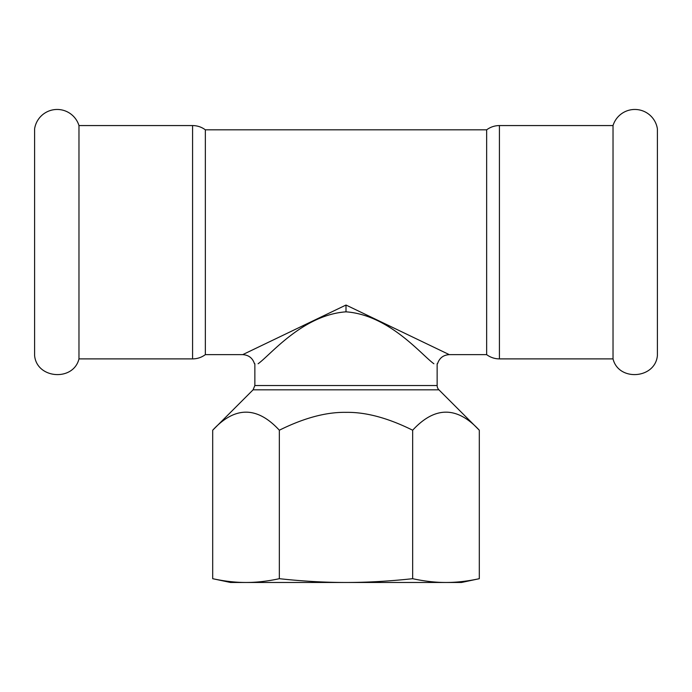 <?xml version="1.0" encoding="UTF-8"?>
<svg xmlns="http://www.w3.org/2000/svg" width="692" height="692" viewBox="0 0 692 692"><rect width="100%" height="100%" fill="white"/><g stroke="black" fill="none" stroke-linecap="round" stroke-linejoin="round"><path stroke-width="1.04" d="M657.4 242.226L657.4 355.541C655.298 378.905 618.605 381.673 613.026 358.888L613.026 125.563A22.819 22.819 0 0 1 657.4 128.902L657.4 242.226M78.974 358.888L78.974 125.563A22.819 22.819 0 0 0 34.6 128.902L34.6 355.541C36.702 378.905 73.395 381.673 78.974 358.888L192.575 358.888A21.27 21.27 0 0 0 205.342 354.633L242.71 354.633L346 305.042L346 311.832C389.371 314.955 421.739 355.178 433.893 363.75C438.659 363.75 438.659 363.75 433.893 363.75M479.305 578.694C467.654 581.219 456.547 582.482 445.977 582.482L461.443 582.482L479.305 578.694L479.305 430.216C457.092 406.152 434.87 406.152 412.657 430.216L412.657 578.694C389.354 581.219 367.132 582.482 346 582.482C324.868 582.482 302.646 581.219 279.343 578.694C267.7 581.219 256.585 582.482 246.023 582.482C235.453 582.482 224.346 581.219 212.695 578.694L212.695 430.216C234.908 406.152 257.13 406.152 279.343 430.216C304.013 417.959 326.226 412.008 346 412.354C365.774 412.008 387.987 417.959 412.657 430.216M279.343 578.694L279.343 430.216M242.71 582.482L445.977 582.482C435.415 582.482 424.3 581.219 412.657 578.694M437.145 363.75L437.145 385.53A6.072 6.072 0 0 0 438.918 389.83L479.305 430.216M445.977 582.482L449.29 582.482M246.023 582.482L230.557 582.482L212.695 578.694M258.107 363.75C253.341 363.75 253.341 363.75 258.107 363.75C270.269 355.169 302.62 314.964 346 311.832M437.526 363.75C439.385 358.058 443.304 355.022 449.29 354.633L346 305.042M205.342 354.633L205.342 129.819L486.658 129.819L486.658 354.633A21.27 21.27 0 0 0 499.425 358.888L613.026 358.888M437.145 385.53L254.855 385.53L253.082 389.83L438.918 389.83M205.342 129.819C201.545 127.017 197.289 125.598 192.575 125.563L192.575 358.888M486.658 129.819C490.455 127.017 494.711 125.598 499.425 125.563L499.425 358.888M253.082 389.83L212.695 430.216M254.474 363.75C252.615 358.058 248.696 355.022 242.71 354.633M254.855 385.53L254.855 363.75M449.29 354.633L486.658 354.633M78.974 125.563L192.575 125.563M499.425 125.563L613.026 125.563"/></g></svg>
